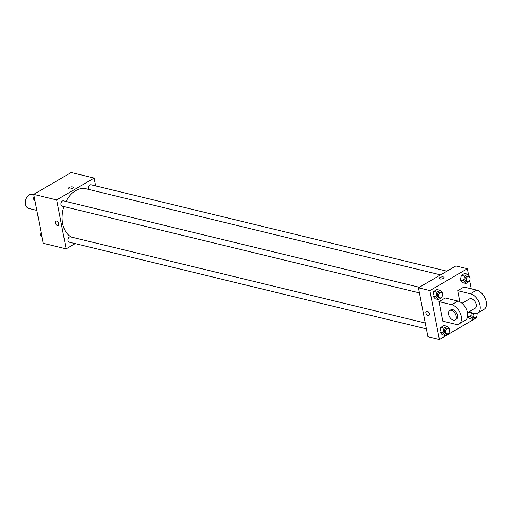 <?xml version="1.0" encoding="UTF-8"?>
<svg xmlns="http://www.w3.org/2000/svg" width="512" height="512" viewBox="0 0 512 512"><rect width="100%" height="100%" fill="white"/><g stroke="black" fill="none" stroke-linecap="round" stroke-linejoin="round"><path stroke-width="0.77" d="M33.792 194.739L32.173 194.349A7.251 5.005 103.7 0 0 25.6 200.211A7.251 5.005 103.7 0 0 28.755 208.435L36.832 210.4M75.162 243.59L66.15 248.845L43.226 243.277L33.715 194.368L71.206 172.506L94.138 178.074L95.654 185.882M66.15 248.845L56.646 199.936L33.715 194.368M56.646 199.936L94.138 178.074M68.486 188.397A2.49 0.998 169 0 1 69.894 187.174A2.49 0.998 169 0 1 72.653 186.918A2.49 0.998 169 0 1 73.376 187.45A2.49 0.998 169 0 1 71.123 188.902A2.49 0.998 169 0 1 68.486 188.397A2.49 0.998 169 0 1 69.894 187.174A2.49 0.998 169 0 1 72.653 186.918A2.49 0.998 169 0 1 73.376 187.45M440.563 274.886L86.131 188.8A25.37 17.523 103.7 0 0 66.016 201.478M63.904 206.56A25.37 17.523 103.7 0 0 71.411 237.088M425.261 323.027L70.49 236.864A2.72 1.875 103.7 0 0 68.019 239.059A2.72 1.875 103.7 0 0 69.203 242.144L426.4 328.902M419.302 287.283L63.494 200.864A2.72 1.875 103.7 0 0 61.024 203.066A2.72 1.875 103.7 0 0 62.208 206.15L419.405 292.902M446.893 271.194L91.085 184.774A2.72 1.875 103.7 0 0 88.838 186.317A2.72 1.875 103.7 0 0 88.986 189.498M58.195 225.459A2.49 1.504 59.7 0 1 56.448 225.037A2.49 1.504 59.7 0 1 55.194 222.88A2.49 1.504 59.7 0 1 55.686 221.158A2.49 1.504 59.7 0 1 58.24 222.554A2.49 1.504 59.7 0 1 58.195 225.459A2.49 1.504 59.7 0 1 56.442 225.037A2.49 1.504 59.7 0 1 55.187 222.88A2.49 1.504 59.7 0 1 55.686 221.152M476.64 316.435L476.87 317.632L439.386 339.494L427.917 336.71L418.413 287.802L455.904 265.939L467.366 268.723L468.634 275.232M41.958 236.768L40.486 235.053L41.062 232.147M41.683 235.347L40.486 235.053M34.963 200.774L33.491 199.059L34.061 196.147M34.688 199.347L33.491 199.059M476.307 316.954L476.192 317.555L472.941 319.45L470.605 316.73L471.411 312.646M477.03 313.312L476.934 313.779M472.723 312.966A2.72 1.875 103.7 0 0 471.942 315.667A2.72 1.875 103.7 0 0 473.21 317.478L474.483 317.786A2.72 1.875 103.7 0 0 476.435 316.781A2.72 1.875 103.7 0 0 477.005 314.054A2.72 1.875 103.7 0 0 476.781 313.382M467.725 314.426L468.141 312.314L467.725 314.426M470.605 316.73L467.686 316.019M472.941 319.45L469.76 318.675L467.661 316.237L469.76 318.675M473.997 313.274A2.72 1.875 103.7 0 0 473.216 315.981A2.72 1.875 103.7 0 0 474.483 317.786M448.717 333.043L448.602 333.651L445.35 335.539L443.014 332.819L443.923 328.205L447.174 326.31L449.51 329.037L449.344 329.869M448.179 328.595L446.906 328.288A2.72 1.875 103.7 0 0 444.435 330.483A2.72 1.875 103.7 0 0 445.619 333.568L446.893 333.882A2.72 1.875 103.7 0 0 448.838 332.877A2.72 1.875 103.7 0 0 449.408 330.144A2.72 1.875 103.7 0 0 448.179 328.595A2.72 1.875 103.7 0 0 445.715 330.797A2.72 1.875 103.7 0 0 446.893 333.882M443.014 332.819L439.834 332.045L440.742 327.43L443.987 325.536L447.174 326.31M443.923 328.205L440.742 327.43L443.987 325.536M445.35 335.539L442.17 334.771L439.834 332.045L440.742 327.43M469.312 280.96L469.19 281.562L465.946 283.456L463.61 280.736L464.518 276.115L467.77 274.227L470.106 276.947L469.939 277.786M468.774 276.506L467.501 276.198A2.72 1.875 103.7 0 0 465.03 278.394A2.72 1.875 103.7 0 0 466.214 281.478L467.488 281.792A2.72 1.875 103.7 0 0 469.434 280.787A2.72 1.875 103.7 0 0 470.003 278.054A2.72 1.875 103.7 0 0 468.774 276.506A2.72 1.875 103.7 0 0 466.304 278.707A2.72 1.875 103.7 0 0 467.488 281.792M463.61 280.736L460.429 279.962L461.338 275.347L464.582 273.453L467.77 274.227M464.518 276.115L461.338 275.347L464.582 273.453M465.946 283.456L462.765 282.682L460.429 279.962L461.338 275.347M441.722 297.05L441.6 297.651L438.355 299.546L436.019 296.826L436.928 292.211L440.173 290.317L442.515 293.037L442.349 293.875M441.184 292.602L439.91 292.288A2.72 1.875 103.7 0 0 437.44 294.49A2.72 1.875 103.7 0 0 438.624 297.574L439.898 297.882A2.72 1.875 103.7 0 0 441.843 296.877A2.72 1.875 103.7 0 0 442.413 294.15A2.72 1.875 103.7 0 0 441.184 292.602A2.72 1.875 103.7 0 0 438.714 294.797A2.72 1.875 103.7 0 0 439.898 297.882M436.019 296.826L432.832 296.051L433.747 291.437L436.992 289.542L440.173 290.317M436.928 292.211L433.747 291.437L436.992 289.542M438.355 299.546L435.168 298.771L432.832 296.051L433.747 291.437M469.645 280.435L471.27 288.813M426.368 311.187A2.49 1.504 -120.3 0 0 426.048 313.51A2.49 1.504 -120.3 0 0 428.064 315.584A2.49 1.504 59.7 0 1 426.048 313.51A2.49 1.504 59.7 0 1 426.368 311.187A2.49 1.504 59.7 0 1 428.922 312.582A2.49 1.504 59.7 0 1 428.883 315.494A2.49 1.504 59.7 0 1 428.058 315.584A2.49 1.504 -120.3 0 0 428.883 315.494M439.386 339.494L429.875 290.586L418.413 287.802L455.904 265.939M427.917 336.71L418.413 287.802M443.366 278.381A2.49 0.998 169 0 1 440.774 279.04A2.49 0.998 169 0 1 439.168 278.432A2.49 0.998 169 0 1 441.427 276.973A2.49 0.998 169 0 1 444.064 277.478A2.49 0.998 169 0 1 443.366 278.381M429.875 290.586L467.366 268.723M444.064 277.478A2.49 0.998 -11 0 0 441.427 276.979A2.49 0.998 -11 0 0 439.168 278.432M435.168 298.771L432.832 296.051M442.17 334.771L439.834 332.045M462.765 282.682L460.429 279.962M438.976 301.619L445.229 297.971L457.965 301.069A10.874 6.554 -120.3 0 1 466.752 310.099A10.874 6.554 -120.3 0 1 465.344 320.243L459.098 323.885A10.874 6.554 -120.3 0 0 460.506 313.747A10.874 6.554 -120.3 0 0 451.718 304.71L438.976 301.619L442.778 321.178L455.52 324.275A10.874 6.554 -120.3 0 0 459.098 323.885M457.722 290.682L470.458 293.779A10.874 6.554 59.7 0 1 479.251 302.81A10.874 6.554 59.7 0 1 477.837 312.954L484.09 309.312A10.874 6.554 -120.3 0 0 485.498 299.168A10.874 6.554 -120.3 0 0 476.71 290.138L463.968 287.04L457.722 290.682L459.885 301.818M467.507 312.685L475.098 308.256A5.44 3.277 -120.3 0 0 476.186 304.486A5.44 3.277 -120.3 0 0 473.446 299.782A5.44 3.277 -120.3 0 0 469.626 298.861L462.029 303.296M468.698 311.987L474.266 313.344A10.874 6.554 59.7 0 0 477.837 312.954M455.104 319.917L456.358 319.187A5.44 3.277 -120.3 0 0 456.448 312.845A5.44 3.277 -120.3 0 0 450.88 309.798L449.626 310.522A5.44 3.277 59.7 0 1 455.2 313.568A5.44 3.277 59.7 0 1 455.104 319.917A5.44 3.277 59.7 0 1 451.283 318.995A5.44 3.277 59.7 0 1 448.544 314.291A5.44 3.277 59.7 0 1 449.626 310.522M470.458 293.779L476.71 290.138M451.718 304.71L457.965 301.069"/></g></svg>
